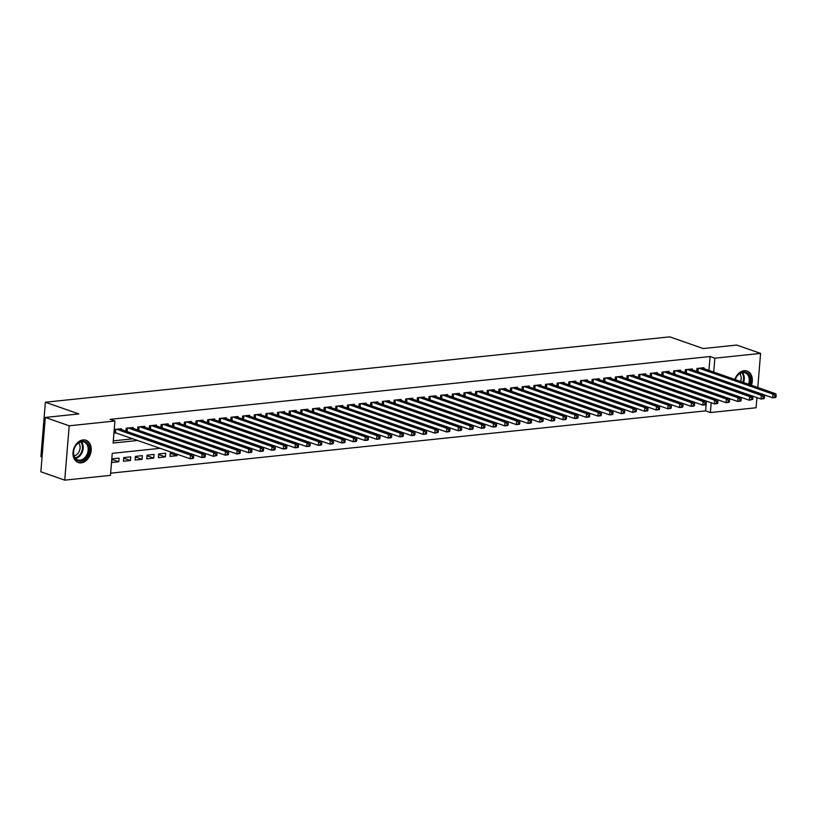<?xml version="1.0" encoding="UTF-8"?>
<svg xmlns="http://www.w3.org/2000/svg" width="817" height="817" viewBox="0 0 817 817"><rect width="100%" height="100%" fill="white"/><g stroke="black" fill="none" stroke-linecap="round" stroke-linejoin="round"><path stroke-width="1.23" d="M83.058 439.934A11.785 8.752 -70.7 0 1 86.01 440.261A11.785 8.752 -70.7 0 1 90.912 452.373A11.785 8.752 -70.7 0 1 81.169 462.851A11.785 8.752 -70.7 0 1 78.218 462.514A11.785 8.752 -70.7 0 1 73.316 450.412A11.785 8.752 -70.7 0 1 83.058 439.934M734.871 379.466A11.785 8.752 -70.7 0 1 744.144 370.704A11.785 8.752 -70.7 0 1 747.095 371.041A11.785 8.752 -70.7 0 1 751.395 385.246M42.065 456.989L40.901 456.58L45.374 402.23L669.766 336.849L703.202 348.553L736.699 345.05L760.586 353.404L757.778 387.483M756.951 397.593L756.113 407.754L710.392 412.544L711.198 402.771M110.642 473.176L705.612 410.869L710.392 412.544M160.255 448.308L112.266 453.333L110.458 475.361L64.737 480.151L69.2 425.8L114.921 421.01L113.114 443.049L137.838 440.455M69.2 425.8L45.323 417.446L40.85 471.787L64.737 480.151M121.427 429.609L121.508 428.711L114.513 429.446L114.217 433.112L116.249 432.898M133.079 428.394L133.151 427.495L126.165 428.22L125.92 431.182M144.732 427.168L144.803 426.27L137.818 427.005L137.573 429.967L213.503 456.346L213.799 452.669L139.85 426.791M156.374 425.953L156.456 425.054L149.46 425.78L149.215 428.741L225.145 455.13L225.451 451.454L151.502 425.575M168.026 424.738L168.098 423.829L161.112 424.564L160.867 427.526M179.679 423.512L179.75 422.614L172.765 423.349L172.52 426.3M191.331 422.297L191.403 421.388L184.407 422.123L184.172 425.085M202.973 421.072L203.045 420.173L196.06 420.908L195.814 423.87M214.626 419.856L214.697 418.958L207.712 419.683L207.467 422.644M226.278 418.631L226.35 417.732L219.354 418.467L219.119 421.429M237.921 417.416L237.992 416.517L231.007 417.242L230.762 420.204M249.573 416.19L249.645 415.291L242.659 416.027L242.414 418.988L318.344 445.367L318.64 441.691L244.691 415.812M261.226 414.975L261.297 414.076L254.301 414.801L254.067 417.763L329.986 444.152L330.293 440.475L256.344 414.597M272.868 413.759L272.939 412.851L265.954 413.586L265.709 416.547M284.52 412.534L284.592 411.635L277.606 412.371L277.361 415.322M296.173 411.319L296.244 410.41L289.249 411.145L289.014 414.107M307.815 410.093L307.897 409.194L300.901 409.93L300.656 412.891M319.467 408.878L319.539 407.979L312.554 408.704L312.308 411.666M331.12 407.652L331.191 406.754L324.196 407.489L323.961 410.451M342.762 406.437L342.844 405.538L335.848 406.263L335.603 409.225M354.415 405.212L354.486 404.313L347.501 405.048L347.256 408.01L423.186 434.389L423.482 430.712L349.533 404.834M366.067 403.996L366.139 403.098L359.153 403.823L358.908 406.784L434.828 433.173L435.134 429.497L361.185 403.618M377.709 402.781L377.791 401.872L370.795 402.607L370.55 405.569M389.362 401.555L389.433 400.657L382.448 401.392L382.203 404.344M401.014 400.34L401.086 399.431L394.1 400.167L393.855 403.128M412.656 399.115L412.738 398.216L405.743 398.951L405.498 401.913M424.309 397.899L424.38 397.001L417.395 397.726L417.15 400.687M435.961 396.674L436.033 395.775L429.048 396.511L428.802 399.472M447.604 395.459L447.685 394.56L440.69 395.285L440.445 398.247M459.256 394.233L459.328 393.334L452.342 394.07L452.097 397.031L528.027 423.41L528.323 419.734L454.385 393.855M470.909 393.018L470.98 392.119L463.995 392.844L463.75 395.806L539.68 422.195L539.976 418.518L466.027 392.64M482.551 391.803L482.633 390.894L475.637 391.629L475.392 394.591M494.203 390.577L494.275 389.678L487.289 390.414L487.044 393.365M505.856 389.362L505.927 388.453L498.942 389.188L498.697 392.15M517.498 388.136L517.58 387.238L510.584 387.973L510.339 390.935M529.15 386.921L529.222 386.022L522.237 386.747L521.992 389.709M540.803 385.695L540.874 384.797L533.889 385.532L533.644 388.494M552.445 384.48L552.527 383.582L545.531 384.307L545.296 387.268M564.098 383.255L564.169 382.356L557.184 383.091L556.939 386.053L632.869 412.432L633.175 408.755L559.226 382.877M575.75 382.039L575.822 381.141L568.836 381.866L568.591 384.827L644.521 411.217L644.817 407.54L570.869 381.651M587.403 380.824L587.474 379.915L580.478 380.651L580.244 383.612M599.045 379.599L599.116 378.7L592.131 379.435L591.886 382.387M610.697 378.383L610.769 377.474L603.783 378.21L603.538 381.171M622.35 377.158L622.421 376.259L615.426 376.994L615.191 379.956M633.992 375.943L634.063 375.044L627.078 375.769L626.833 378.731M645.644 374.717L645.716 373.818L638.731 374.554L638.486 377.515M657.297 373.502L657.368 372.603L650.373 373.328L650.138 376.29M668.939 372.276L669.021 371.378L662.025 372.113L661.78 375.074L737.71 401.453L738.017 397.777L664.068 371.898M680.592 371.061L680.663 370.162L673.678 370.887L673.433 373.849L749.363 400.238L749.659 396.562L675.71 370.673M692.244 369.846L692.316 368.937L685.32 369.672L685.085 372.634M170.293 453.302L177.034 455.661L170.048 456.397L170.345 452.72L172.295 452.516M158.651 454.528L165.381 456.887L158.396 457.612L158.692 453.946L165.688 453.21L165.381 456.887M146.999 455.743L153.739 458.102L146.743 458.837L147.05 455.161L154.035 454.426L153.739 458.102M135.346 456.969L142.087 459.317L135.101 460.053L135.397 456.386L142.393 455.651L142.087 459.317M123.704 458.184L130.434 460.543L123.449 461.278L123.745 457.602L130.74 456.866L130.434 460.543M705.612 410.869L706.419 401.096M177.156 454.221L177.034 455.661M119.088 458.092L112.103 458.817L111.796 462.493L118.792 461.758L119.088 458.092M708.942 370.387L710.085 356.518L110.152 419.346L114.921 421.01M113.297 440.853L133.069 438.79M703.886 368.62L703.968 367.721L696.972 368.457L696.727 371.408M45.323 417.446L78.81 413.933L45.374 402.23M710.085 356.518L714.855 358.193L760.586 353.404M713.721 372.062L714.855 358.193M112.052 459.409L118.792 461.758M776.027 396.909L776.15 395.448L774.986 395.571L774.863 397.031L776.027 396.909L775.568 397.491L772.657 397.797L772.964 394.121L699.015 368.242M774.986 395.571L772.964 394.121L775.874 393.814L701.926 367.936M774.863 397.031L772.657 397.797L696.738 371.367M776.15 395.448L775.874 393.814M735.218 379.588A10.202 7.578 -70.7 0 1 743.256 371.98A10.202 7.578 -70.7 0 1 749.516 384.593M748.515 384.245A9.447 7.016 109.3 0 0 745.084 372.818A9.447 7.016 109.3 0 0 742.714 372.552A9.447 7.016 109.3 0 0 735.269 379.609M739.691 373.655A7.435 5.525 -70.7 0 1 740.58 381.468M750.578 384.96A11.714 8.701 109.3 0 0 746.309 370.847A11.714 8.701 109.3 0 0 746.115 370.775L746.309 370.847M740.478 391.823A10.202 7.578 -70.7 0 1 737.782 390.883M88.563 445.449A10.202 7.578 -70.7 0 1 84.57 459.297A10.202 7.578 -70.7 0 1 74.133 456.795A10.202 7.578 -70.7 0 1 78.126 442.947A10.202 7.578 -70.7 0 1 88.563 445.449M74.184 456.203A9.447 7.016 109.3 0 0 77.748 459.869A9.447 7.016 109.3 0 0 85.989 456.233A9.447 7.016 109.3 0 0 87.552 445.704A9.447 7.016 109.3 0 0 83.988 442.038A9.447 7.016 109.3 0 0 75.746 445.684A9.447 7.016 109.3 0 0 74.184 456.203M78.606 442.875A7.435 5.525 -70.7 0 1 79.606 444.54A7.435 5.525 -70.7 0 1 74.061 455.855M77.482 462.177L77.309 462.116A11.714 8.701 109.3 0 0 77.482 462.177A11.714 8.701 109.3 0 0 87.705 457.663A11.714 8.701 109.3 0 0 89.635 444.611A11.714 8.701 109.3 0 0 85.223 440.067A11.714 8.701 109.3 0 0 85.029 440.006M764.375 398.134L764.498 396.664L763.333 396.786L763.211 398.257L764.375 398.134L763.926 398.706L761.005 399.013L761.311 395.346L687.363 369.458M763.333 396.786L761.311 395.346L764.222 395.04L690.273 369.151M763.211 398.257L761.005 399.013L685.085 372.593M764.498 396.664L764.222 395.04M751.691 398.002L751.569 399.472L752.733 399.35L752.855 397.889L751.691 398.002L749.659 396.562L752.569 396.255L678.631 370.377M752.733 399.35L749.363 400.238L751.569 399.472M752.855 397.889L752.569 396.255M740.039 399.227L739.916 400.698L741.08 400.575L741.203 399.105L740.039 399.227L738.017 397.777L740.927 397.481L666.978 371.592M741.08 400.575L740.621 401.147L737.71 401.453L739.916 400.698M741.203 399.105L740.927 397.481M729.428 401.79L729.55 400.32L728.386 400.442L728.264 401.913L729.428 401.79L728.978 402.373L726.058 402.669L726.364 399.002L652.415 373.114M728.386 400.442L726.364 399.002L729.275 398.696L655.326 372.818M728.264 401.913L726.058 402.669L650.138 376.249M729.55 400.32L729.275 398.696M717.786 403.016L717.908 401.545L716.744 401.668L716.621 403.138L717.786 403.016L717.326 403.588L714.415 403.894L714.712 400.218L640.763 374.339M716.744 401.668L714.712 400.218L717.622 399.911L643.684 374.033M716.621 403.138L714.415 403.894L638.486 377.474M717.908 401.545L717.622 399.911M706.133 404.231L706.256 402.761L705.091 402.883L704.969 404.354L706.133 404.231L705.674 404.803L702.763 405.109L703.069 401.443L629.121 375.554M705.091 402.883L703.069 401.443L705.98 401.137L632.031 375.248M704.969 404.354L702.763 405.109L626.843 378.69M706.256 402.761L705.98 401.137M694.481 405.457L694.603 403.986L693.439 404.109L693.316 405.579L694.481 405.457L694.031 406.029L691.111 406.335L691.417 402.658L617.468 376.78M693.439 404.109L691.417 402.658L694.327 402.352L620.379 376.474M693.316 405.579L691.111 406.335L615.191 379.915M694.603 403.986L694.327 402.352M682.838 406.672L682.961 405.201L681.797 405.324L681.674 406.795L682.838 406.672L682.379 407.244L679.468 407.55L679.764 403.884L605.816 377.995M681.797 405.324L679.764 403.884L682.675 403.578L608.736 377.689M681.674 406.795L679.468 407.55L603.538 381.13M682.961 405.201L682.675 403.578M671.186 407.887L671.308 406.427L670.144 406.549L670.022 408.01L671.186 407.887L670.726 408.469L667.816 408.776L668.122 405.099L594.173 379.221M670.144 406.549L668.122 405.099L671.033 404.793L597.084 378.914M670.022 408.01L667.816 408.776L591.896 382.346M671.308 406.427L671.033 404.793M659.533 409.113L659.656 407.642L658.492 407.765L658.369 409.235L659.533 409.113L659.074 409.685L656.163 409.991L656.47 406.325L582.521 380.436M658.492 407.765L656.47 406.325L659.38 406.018L585.432 380.13M658.369 409.235L656.163 409.991L580.244 383.571M659.656 407.642L659.38 406.018M646.839 408.98L646.727 410.451L647.891 410.328L648.014 408.868L646.839 408.98L644.817 407.54L647.728 407.234L573.779 381.355M647.891 410.328L647.432 410.91L644.521 411.217L646.727 410.451M648.014 408.868L647.728 407.234M635.197 410.205L635.075 411.676L636.239 411.554L636.361 410.083L635.197 410.205L633.175 408.755L636.086 408.459L562.137 382.57M636.239 411.554L632.869 412.432L635.075 411.676M636.361 410.083L636.086 408.459M624.586 412.769L624.709 411.298L623.545 411.421L623.422 412.891L624.586 412.769L624.127 413.351L621.216 413.647L621.523 409.981L547.574 384.092M623.545 411.421L621.523 409.981L624.433 409.674L550.484 383.796M623.422 412.891L621.216 413.647L545.296 387.227M624.709 411.298L624.433 409.674M612.944 413.994L613.067 412.524L611.892 412.646L611.78 414.117L612.944 413.994L612.484 414.566L609.574 414.873L609.87 411.196L535.921 385.318M611.892 412.646L609.87 411.196L612.781 410.89L538.832 385.011M611.78 414.117L609.574 414.873L533.644 388.453M613.067 412.524L612.781 410.89M601.292 415.21L601.414 413.739L600.25 413.862L600.127 415.332L601.292 415.21L600.832 415.782L597.921 416.088L598.218 412.422L524.279 386.533M600.25 413.862L598.218 412.422L601.138 412.115L527.19 386.227M600.127 415.332L597.921 416.088L521.992 389.668M601.414 413.739L601.138 412.115M589.639 416.435L589.762 414.965L588.597 415.087L588.475 416.558L589.639 416.435L589.18 417.007L586.269 417.313L586.575 413.637L512.627 387.758M588.597 415.087L586.575 413.637L589.486 413.331L515.537 387.452M588.475 416.558L586.269 417.313L510.349 390.894M589.762 414.965L589.486 413.331M577.997 417.65L578.109 416.18L576.945 416.302L576.833 417.773L577.997 417.65L577.537 418.222L574.627 418.529L574.923 414.862L500.974 388.974M576.945 416.302L574.923 414.862L577.833 414.556L503.885 388.667M576.833 417.773L574.627 418.529L498.697 392.109M578.109 416.18L577.833 414.556M566.344 418.866L566.467 417.405L565.303 417.528L565.18 418.988L566.344 418.866L565.885 419.448L562.974 419.754L563.27 416.078L489.332 390.199M565.303 417.528L563.27 416.078L566.191 415.771L492.243 389.893M565.18 418.988L562.974 419.754L487.044 393.334M566.467 417.405L566.191 415.771M554.692 420.091L554.814 418.621L553.65 418.743L553.528 420.214L554.692 420.091L554.232 420.663L551.322 420.969L551.628 417.303L477.679 391.414M553.65 418.743L551.628 417.303L554.539 416.997L480.59 391.108M553.528 420.214L551.322 420.969L475.402 394.55M554.814 418.621L554.539 416.997M541.998 419.958L541.885 421.429L543.05 421.306L543.162 419.846L541.998 419.958L539.976 418.518L542.886 418.212L468.938 392.334M543.05 421.306L539.68 422.195L541.885 421.429M543.162 419.846L542.886 418.212M530.356 421.184L530.233 422.655L531.397 422.532L531.52 421.061L530.356 421.184L528.323 419.734L531.244 419.438L457.295 393.549M531.397 422.532L530.938 423.104L528.027 423.41L530.233 422.655M531.52 421.061L531.244 419.438M519.745 423.747L519.867 422.277L518.703 422.399L518.581 423.87L519.745 423.747L519.285 424.329L516.375 424.626L516.681 420.959L442.732 395.071M518.703 422.399L516.681 420.959L519.592 420.653L445.643 394.774M518.581 423.87L516.375 424.626L440.455 398.206M519.867 422.277L519.592 420.653M508.103 424.973L508.215 423.502L507.051 423.625L506.938 425.095L508.103 424.973L507.643 425.545L504.722 425.851L505.029 422.175L431.08 396.296M507.051 423.625L505.029 422.175L507.939 421.868L433.99 395.99M506.938 425.095L504.722 425.851L428.802 399.431M508.215 423.502L507.939 421.868M496.45 426.188L496.573 424.717L495.408 424.84L495.286 426.311L496.45 426.188L495.99 426.76L493.08 427.066L493.376 423.4L419.438 397.511M495.408 424.84L493.376 423.4L496.297 423.094L422.348 397.205M495.286 426.311L493.08 427.066L417.15 400.647M496.573 424.717L496.297 423.094M484.798 427.414L484.92 425.943L483.756 426.065L483.633 427.536L484.798 427.414L484.338 427.985L481.427 428.292L481.734 424.615L407.785 398.737M483.756 426.065L481.734 424.615L484.644 424.309L410.696 398.43M483.633 427.536L481.427 428.292L405.508 401.872M484.92 425.943L484.644 424.309M473.155 428.629L473.268 427.158L472.103 427.281L471.991 428.751L473.155 428.629L472.696 429.201L469.775 429.507L470.081 425.841L396.133 399.952M472.103 427.281L470.081 425.841L472.992 425.534L399.043 399.646M471.991 428.751L469.775 429.507L393.855 403.087M473.268 427.158L472.992 425.534M461.503 429.844L461.625 428.384L460.461 428.506L460.339 429.967L461.503 429.844L461.043 430.426L458.133 430.733L458.429 427.056L384.48 401.178M460.461 428.506L458.429 427.056L461.35 426.75L387.401 400.871M460.339 429.967L458.133 430.733L382.203 404.313M461.625 428.384L461.35 426.75M449.85 431.07L449.973 429.599L448.809 429.722L448.686 431.192L449.85 431.07L449.391 431.642L446.48 431.948L446.787 428.282L372.838 402.393M448.809 429.722L446.787 428.282L449.697 427.975L375.749 402.087M448.686 431.192L446.48 431.948L370.561 405.528M449.973 429.599L449.697 427.975M437.156 430.937L437.034 432.407L438.208 432.285L438.32 430.825L437.156 430.937L435.134 429.497L438.045 429.191L364.096 403.312M438.208 432.285L434.828 433.173L437.034 432.407M438.32 430.825L438.045 429.191M425.514 432.162L425.391 433.633L426.556 433.51L426.678 432.04L425.514 432.162L423.482 430.712L426.392 430.416L352.454 404.527M426.556 433.51L426.096 434.082L423.186 434.389L425.391 433.633M426.678 432.04L426.392 430.416M414.903 434.726L415.026 433.255L413.862 433.378L413.739 434.848L414.903 434.726L414.444 435.308L411.533 435.604L411.839 431.938L337.891 406.049M413.862 433.378L411.839 431.938L414.75 431.631L340.801 405.753M413.739 434.848L411.533 435.604L335.613 409.184M415.026 433.255L414.75 431.631M403.261 435.951L403.373 434.481L402.209 434.603L402.087 436.074L403.261 435.951L402.801 436.523L399.881 436.829L400.187 433.153L326.238 407.274M402.209 434.603L400.187 433.153L403.098 432.847L329.149 406.968M402.087 436.074L399.881 436.829L323.961 410.41M403.373 434.481L403.098 432.847M391.609 437.166L391.731 435.696L390.567 435.818L390.444 437.289L391.609 437.166L391.149 437.738L388.238 438.045L388.535 434.378L314.586 408.49M390.567 435.818L388.535 434.378L391.445 434.072L317.507 408.183M390.444 437.289L388.238 438.045L312.308 411.625M391.731 435.696L391.445 434.072M379.956 438.392L380.079 436.921L378.914 437.044L378.792 438.515L379.956 438.392L379.497 438.964L376.586 439.27L376.892 435.594L302.944 409.715M378.914 437.044L376.892 435.594L379.803 435.287L305.854 409.409M378.792 438.515L376.586 439.27L300.666 412.851M380.079 436.921L379.803 435.287M368.304 439.607L368.426 438.137L367.262 438.259L367.139 439.73L368.304 439.607L367.854 440.179L364.933 440.486L365.24 436.819L291.291 410.931M367.262 438.259L365.24 436.819L368.15 436.513L294.202 410.624M367.139 439.73L364.933 440.486L289.014 414.066M368.426 438.137L368.15 436.513M356.661 440.823L356.784 439.362L355.62 439.485L355.497 440.945L356.661 440.823L356.202 441.405L353.291 441.711L353.587 438.035L279.639 412.156M355.62 439.485L353.587 438.035L356.498 437.728L282.559 411.85M355.497 440.945L353.291 441.711L277.361 415.291M356.784 439.362L356.498 437.728M345.009 442.048L345.131 440.577L343.967 440.7L343.845 442.171L345.009 442.048L344.549 442.62L341.639 442.926L341.945 439.26L267.996 413.371M343.967 440.7L341.945 439.26L344.856 438.954L270.907 413.065M343.845 442.171L341.639 442.926L265.719 416.507M345.131 440.577L344.856 438.954M332.315 441.915L332.192 443.386L333.356 443.263L333.479 441.803L332.315 441.915L330.293 440.475L333.203 440.169L259.255 414.29M333.356 443.263L332.907 443.845L329.986 444.152L332.192 443.386M333.479 441.803L333.203 440.169M320.673 443.141L320.55 444.611L321.714 444.489L321.837 443.018L320.673 443.141L318.64 441.691L321.551 441.394L247.612 415.506M321.714 444.489L321.255 445.061L318.344 445.367L320.55 444.611M321.837 443.018L321.551 441.394M310.062 445.704L310.184 444.234L309.02 444.356L308.897 445.827L310.062 445.704L309.602 446.286L306.692 446.582L306.998 442.916L233.049 417.027M309.02 444.356L306.998 442.916L309.909 442.61L235.96 416.731M308.897 445.827L306.692 446.582L230.772 420.163M310.184 444.234L309.909 442.61M298.409 446.93L298.532 445.459L297.368 445.582L297.245 447.052L298.409 446.93L297.95 447.502L295.039 447.808L295.345 444.131L221.397 418.253M297.368 445.582L295.345 444.131L298.256 443.825L224.307 417.947M297.245 447.052L295.039 447.808L219.119 421.388M298.532 445.459L298.256 443.825M286.767 448.145L286.89 446.674L285.715 446.797L285.603 448.267L286.767 448.145L286.307 448.727L283.397 449.023L283.693 445.357L209.744 419.468M285.715 446.797L283.693 445.357L286.604 445.051L212.655 419.162M285.603 448.267L283.397 449.023L207.467 422.603M286.89 446.674L286.604 445.051M275.115 449.37L275.237 447.9L274.073 448.022L273.95 449.493L275.115 449.37L274.655 449.942L271.744 450.249L272.051 446.572L198.102 420.694M274.073 448.022L272.051 446.572L274.961 446.266L201.013 420.387M273.95 449.493L271.744 450.249L195.825 423.829M275.237 447.9L274.961 446.266M263.462 450.586L263.585 449.115L262.42 449.238L262.298 450.708L263.462 450.586L263.003 451.158L260.092 451.464L260.398 447.798L186.45 421.909M262.42 449.238L260.398 447.798L263.309 447.491L189.36 421.603M262.298 450.708L260.092 451.464L184.172 425.044M263.585 449.115L263.309 447.491M251.82 451.801L251.942 450.341L250.768 450.463L250.656 451.924L251.82 451.801L251.36 452.383L248.45 452.689L248.746 449.013L174.797 423.135M250.768 450.463L248.746 449.013L251.656 448.707L177.708 422.828M250.656 451.924L248.45 452.689L172.52 426.27M251.942 450.341L251.656 448.707M240.167 453.026L240.29 451.556L239.126 451.678L239.003 453.149L240.167 453.026L239.708 453.598L236.797 453.905L237.093 450.238L163.155 424.35M239.126 451.678L237.093 450.238L240.014 449.932L166.065 424.043M239.003 453.149L236.797 453.905L160.867 427.485M240.29 451.556L240.014 449.932M227.473 452.894L227.351 454.364L228.515 454.242L228.637 452.781L227.473 452.894L225.451 451.454L228.362 451.147L154.413 425.269M228.515 454.242L228.055 454.824L225.145 455.13L227.351 454.364M228.637 452.781L228.362 451.147M215.821 454.119L215.708 455.59L216.873 455.467L216.995 453.997L215.821 454.119L213.799 452.669L216.709 452.373L142.761 426.484M216.873 455.467L213.503 456.346L215.708 455.59M216.995 453.997L216.709 452.373M205.22 456.683L205.343 455.212L204.179 455.335L204.056 456.805L205.22 456.683L204.761 457.265L201.85 457.561L202.146 453.895L128.208 428.006M204.179 455.335L202.146 453.895L205.067 453.588L131.118 427.71M204.056 456.805L201.85 457.561L125.92 431.141M205.343 455.212L205.067 453.588M193.568 457.908L193.69 456.437L192.526 456.56L192.404 458.031L193.568 457.908L193.108 458.48L190.198 458.786L190.504 455.11L116.555 429.231M192.526 456.56L190.504 455.11L193.415 454.803L119.466 428.925M192.404 458.031L190.198 458.786L114.278 432.367M193.69 456.437L193.415 454.803M698.218 368.324L697.943 371.643M697.769 368.365L697.504 371.531M742.367 372.603A9.447 7.016 -70.7 0 1 743.531 382.499M742.847 382.254A9.14 6.781 109.3 0 0 741.765 372.726M81.271 441.823A9.447 7.016 -70.7 0 1 82.578 443.968A9.447 7.016 -70.7 0 1 75.491 458.347M75.103 457.867A9.14 6.781 109.3 0 0 81.884 443.968A9.14 6.781 109.3 0 0 80.669 441.956M686.566 369.539L686.3 372.858M686.117 369.59L685.861 372.746M674.924 370.765L674.648 374.084M674.464 370.806L674.209 373.972M663.271 371.98L662.995 375.299M662.822 372.031L662.556 375.187M651.619 373.206L651.353 376.525M651.169 373.246L650.904 376.402M639.977 374.421L639.701 377.74M639.517 374.472L639.262 377.628M628.324 375.636L628.048 378.965M627.875 375.687L627.609 378.843M616.672 376.862L616.406 380.181M616.222 376.913L615.957 380.068M605.029 378.077L604.754 381.406M604.57 378.128L604.314 381.284M593.377 379.302L593.101 382.622M592.928 379.343L592.662 382.509M581.724 380.518L581.459 383.837M581.275 380.569L581.01 383.724M570.082 381.743L569.806 385.062M569.623 381.784L569.367 384.95M558.43 382.959L558.154 386.278M557.97 383.01L557.715 386.165M546.777 384.184L546.512 387.503M546.328 384.225L546.062 387.381M535.135 385.399L534.859 388.718M534.675 385.45L534.42 388.606M523.483 386.615L523.207 389.944M523.023 386.666L522.768 389.821M511.83 387.84L511.565 391.159M511.381 387.891L511.115 391.047M500.188 389.055L499.912 392.385M499.728 389.106L499.473 392.262M488.535 390.281L488.26 393.6M488.076 390.322L487.82 393.488M476.883 391.496L476.607 394.815M476.434 391.547L476.168 394.703M465.241 392.722L464.965 396.041M464.781 392.763L464.526 395.928M453.588 393.937L453.312 397.256M453.129 393.988L452.873 397.144M441.936 395.162L441.66 398.482M441.486 395.203L441.221 398.359M430.293 396.378L430.018 399.697M429.834 396.429L429.579 399.584M418.641 397.593L418.365 400.922M418.181 397.644L417.926 400.8M406.989 398.819L406.713 402.138M406.539 398.87L406.274 402.025M395.336 400.034L395.071 403.363M394.887 400.085L394.631 403.241M383.694 401.259L383.418 404.578M383.234 401.3L382.979 404.466M372.041 402.475L371.766 405.794M371.592 402.526L371.327 405.681M360.389 403.7L360.123 407.019M359.94 403.741L359.684 406.907M348.747 404.915L348.471 408.234M348.287 404.966L348.032 408.122M337.094 406.141L336.818 409.46M336.645 406.182L336.379 409.337M325.442 407.356L325.176 410.675M324.992 407.407L324.737 410.563M313.799 408.571L313.524 411.901M313.34 408.623L313.085 411.778M302.147 409.797L301.871 413.116M301.698 409.848L301.432 413.004M290.495 411.012L290.229 414.342M290.045 411.063L289.78 414.219M278.852 412.238L278.577 415.557M278.393 412.279L278.137 415.445M267.2 413.453L266.924 416.772M266.75 413.504L266.485 416.66M255.547 414.679L255.282 417.998M255.098 414.719L254.833 417.885M243.905 415.894L243.629 419.213M243.446 415.945L243.19 419.101M232.253 417.119L231.977 420.438M231.803 417.16L231.538 420.316M220.6 418.335L220.335 421.654M220.151 418.386L219.885 421.541M208.958 419.55L208.682 422.879M208.498 419.601L208.243 422.757M197.305 420.775L197.03 424.094M196.846 420.826L196.591 423.982M185.653 421.991L185.388 425.32M185.204 422.042L184.938 425.197M174.011 423.216L173.735 426.535M173.551 423.257L173.296 426.423M162.358 424.432L162.083 427.751M161.899 424.483L161.643 427.638M150.706 425.657L150.44 428.976M150.257 425.698L149.991 428.864M139.064 426.872L138.788 430.191M138.604 426.923L138.349 430.079M127.411 428.098L127.135 431.417M126.952 428.139L126.696 431.294M115.759 429.313L115.493 432.632M115.309 429.364L115.044 432.52"/></g></svg>
